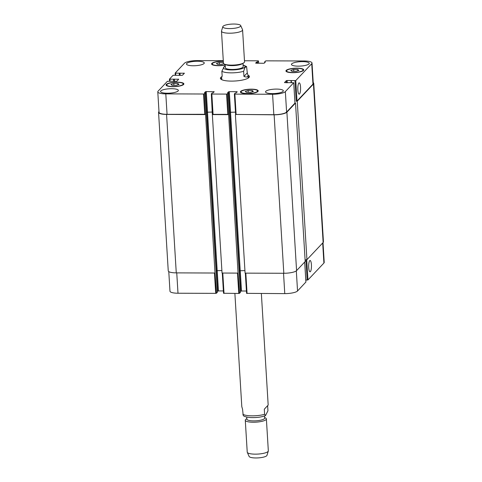 <?xml version="1.0" encoding="UTF-8"?>
<svg xmlns="http://www.w3.org/2000/svg" width="482" height="482" viewBox="0 0 482 482"><rect width="100%" height="100%" fill="white"/><g stroke="black" fill="none" stroke-linecap="round" stroke-linejoin="round"><path stroke-width="0.72" d="M234.879 293.436L241.807 406.694L242.536 409.11L243.217 415.424C243.669 416.37 246.097 417.081 250.483 417.545C256.665 417.78 261.672 417.123 265.51 415.568L264.612 414.297L264.305 409.188L268.179 405.079L261.358 293.532M267.63 405.663L267.944 410.772L265.51 415.568M264.546 415.96L264.672 418.087A8.917 2.199 176.5 0 1 255.906 420.822A8.917 2.199 176.5 0 1 246.874 419.177L246.742 417.044M264.642 417.575L265.227 417.828A10.568 2.603 176.5 0 1 266.377 418.906A10.568 2.603 176.5 0 1 255.99 422.154A10.568 2.603 176.5 0 1 245.278 420.196A10.568 2.603 176.5 0 1 246.29 418.985L246.838 418.665M266.377 418.906L268.329 450.833A10.568 2.603 176.5 0 1 268.299 451.074A10.568 2.603 176.5 0 1 257.942 454.074A10.568 2.603 176.5 0 1 247.29 452.357A10.568 2.603 176.5 0 1 247.23 452.122L245.278 420.196M268.299 451.074L266.98 455.351A8.983 2.211 176.5 0 1 258.171 457.9A8.983 2.211 176.5 0 1 249.122 456.442L247.29 452.357M243.946 76.421L243.639 71.306L244.928 67.534L246.597 66.576L247.278 72.89L243.946 76.421C246.7 77.469 248.049 77.096 248.007 75.306L247.278 72.89M224.341 66.414L221.871 71.228L222.184 76.337L221.636 76.921L222.184 76.337M220.672 78.94A14.532 3.579 176.5 0 1 221.702 78.024M248.079 76.409A14.532 3.579 176.5 0 1 249.212 77.192M247.995 75.126A14.532 3.579 176.5 0 1 249.411 76.542A14.532 3.579 176.5 0 1 231.426 81.109A14.532 3.579 176.5 0 1 220.401 78.313A14.532 3.579 176.5 0 1 222.009 76.524M221.841 79.741A13.213 3.254 176.5 0 1 221.798 79.512L221.636 76.921M248.007 75.306L248.17 77.897A13.213 3.254 176.5 0 1 248.152 78.126M225.172 64.425L225.377 67.745A8.917 2.199 -3.5 0 0 232.143 69.462A8.917 2.199 -3.5 0 0 243.181 66.661L242.976 63.335M222.835 26.649L221.515 30.926A10.568 2.603 -3.5 0 0 221.485 31.167L223.437 63.094A10.568 2.603 -3.5 0 0 224.588 64.172L226.112 64.823A8.917 2.199 -3.5 0 0 231.908 65.63A8.917 2.199 -3.5 0 0 242.091 63.847L243.531 63.015A10.568 2.603 -3.5 0 0 244.537 61.804L242.585 29.878A10.568 2.603 -3.5 0 0 242.524 29.643L240.693 25.558A8.983 2.211 -3.5 0 0 231.643 24.1A8.983 2.211 -3.5 0 0 222.835 26.649A8.983 2.211 -3.5 0 0 229.625 28.589A8.983 2.211 -3.5 0 0 240.693 25.558M224.588 64.172A10.568 2.603 -3.5 0 0 231.456 65.124A10.568 2.603 -3.5 0 0 243.531 63.015M221.485 31.167A10.568 2.603 -3.5 0 0 229.504 33.204A10.568 2.603 -3.5 0 0 242.585 29.878M311.414 264.714A5.657 1.392 -89.8 0 1 310.04 271.812A5.657 1.392 -89.8 0 1 308.667 266.148A5.657 1.392 -89.8 0 1 310.083 260.491A5.657 1.392 -89.8 0 1 311.414 264.714M300.551 87.085A5.657 1.392 -89.8 0 1 299.177 94.177A5.657 1.392 -89.8 0 1 297.804 88.513A5.657 1.392 -89.8 0 1 299.22 82.862A5.657 1.392 -89.8 0 1 300.551 87.085M305.805 280.102L307.962 279.946L323.91 263.052A10.568 2.603 -3.5 0 0 324.217 262.371L323.012 242.639M246.567 293.351L245.332 273.131L246.567 293.351L284.772 293.616A10.568 2.603 -3.5 0 0 297.545 290.977L305.901 282.036M240.404 291.49L241.5 291.007L246.423 291.026M223.521 293.267L222.286 273.047L223.521 293.267L238.747 293.448L239.548 293.285L240.452 292.315L228.263 92.96L227.54 92.857L228.51 91.815L229.312 91.652L236.734 91.676L237.234 91.809L236.252 92.869L235.294 93.002L234.391 93.954L234.879 94.123L272.583 94.261A10.568 2.603 -3.5 0 0 285.35 91.622L293.731 82.723L284.476 82.615L286.314 80.669L287.109 80.506L295.767 80.59L311.715 63.696A10.568 2.603 -3.5 0 0 312.023 63.015A10.568 2.603 -3.5 0 0 304.003 60.979L266.299 60.84L265.498 61.009L264.594 61.979L265.305 62.1L264.341 63.118L263.546 63.287L255.617 63.13L256.599 62.07L257.557 61.937L258.479 60.937L257.978 60.81L244.47 60.762M217.358 291.405L218.454 290.923L223.377 290.941M168.778 271.595L169.977 291.194A10.568 2.603 -3.5 0 0 177.997 293.231L215.701 293.363L216.502 293.201L217.4 292.213M252.213 90.508L253.375 91.435L250.471 92.351L246.41 92.333L245.248 91.405L248.146 90.495L252.213 90.508L252.291 91.779M248.146 90.495L248.26 92.345M177.876 83.519L179.039 84.446L176.135 85.362L172.074 85.344L170.911 84.416L173.809 83.507L177.876 83.519L177.954 84.79M173.809 83.507L173.924 85.35M223.781 63.69L221.66 64.359L217.593 64.347L216.43 63.419L219.334 62.503L223.401 62.515L223.473 63.787M219.334 62.503L219.449 64.353M297.737 69.51L298.9 70.438L295.996 71.348L291.929 71.336L290.767 70.408L293.671 69.492L297.737 69.51L297.81 70.776M293.671 69.492L293.785 71.342M182.979 84.458A8.254 2.036 -3.5 0 0 183.214 83.928A8.254 2.036 -3.5 0 0 174.852 82.398A8.254 2.036 -3.5 0 0 166.736 84.934A8.254 2.036 -3.5 0 0 174.038 86.513A8.254 2.036 -3.5 0 0 182.979 84.458M183.618 84.464A8.917 2.199 176.5 0 1 173.966 86.676A8.917 2.199 176.5 0 1 166.073 84.977A8.917 2.199 176.5 0 1 174.839 82.241A8.917 2.199 176.5 0 1 183.877 83.886A8.917 2.199 176.5 0 1 183.618 84.464M257.31 91.453A8.254 2.036 -3.5 0 0 257.551 90.917A8.254 2.036 -3.5 0 0 249.188 89.393A8.254 2.036 -3.5 0 0 241.072 91.923A8.254 2.036 -3.5 0 0 248.375 93.502A8.254 2.036 -3.5 0 0 257.31 91.453M257.954 91.453A8.917 2.199 176.5 0 1 248.302 93.671A8.917 2.199 176.5 0 1 240.41 91.966A8.917 2.199 176.5 0 1 249.176 89.23A8.917 2.199 176.5 0 1 258.213 90.875A8.917 2.199 176.5 0 1 257.954 91.453M302.835 70.45A8.254 2.036 -3.5 0 0 303.076 69.92A8.254 2.036 -3.5 0 0 294.707 68.39A8.254 2.036 -3.5 0 0 286.591 70.926A8.254 2.036 -3.5 0 0 293.9 72.499A8.254 2.036 -3.5 0 0 302.835 70.45M303.473 70.45A8.917 2.199 176.5 0 1 293.827 72.668A8.917 2.199 176.5 0 1 285.934 70.968A8.917 2.199 176.5 0 1 294.701 68.227A8.917 2.199 176.5 0 1 303.732 69.878A8.917 2.199 176.5 0 1 303.473 70.45M223.335 61.353A8.254 2.036 -3.5 0 0 212.255 63.937A8.254 2.036 -3.5 0 0 216.731 65.462A8.254 2.036 -3.5 0 0 225.202 64.835M225.208 65.028A8.917 2.199 176.5 0 1 216.237 65.606A8.917 2.199 176.5 0 1 211.598 63.973A8.917 2.199 176.5 0 1 223.323 61.184M223.293 60.684L197.228 60.593A10.568 2.603 -3.5 0 0 184.455 63.232L175.129 73.137L184.383 73.246L182.545 75.186L181.75 75.355L173.092 75.27L169.435 79.162L178.708 79.229L176.858 81.211L167.399 81.295L158.09 91.158A10.568 2.603 -3.5 0 0 157.783 91.839A10.568 2.603 -3.5 0 0 165.802 93.876L203.506 94.008L204.308 93.845L205.218 92.875L204.501 92.755L205.465 91.731L206.266 91.568L214.189 91.725L213.207 92.785L212.249 92.918L211.327 93.912L211.833 94.038L226.552 94.092L227.353 93.93L228.251 92.978L240.446 292.333M178.093 90.996A8.917 2.199 176.5 0 1 168.441 93.207A8.917 2.199 176.5 0 1 160.548 91.508A8.917 2.199 176.5 0 1 169.315 88.772A8.917 2.199 176.5 0 1 178.352 90.417A8.917 2.199 176.5 0 1 178.093 90.996M204.013 63.54A8.917 2.199 176.5 0 1 194.367 65.751A8.917 2.199 176.5 0 1 186.474 64.052A8.917 2.199 176.5 0 1 195.24 61.316A8.917 2.199 176.5 0 1 204.272 62.961A8.917 2.199 176.5 0 1 204.013 63.54M283.079 91.375A8.917 2.199 176.5 0 1 273.427 93.592A8.917 2.199 176.5 0 1 265.534 91.887A8.917 2.199 176.5 0 1 274.3 89.152A8.917 2.199 176.5 0 1 283.338 90.803A8.917 2.199 176.5 0 1 283.079 91.375M308.998 63.919A8.917 2.199 176.5 0 1 299.346 66.136A8.917 2.199 176.5 0 1 291.453 64.431A8.917 2.199 176.5 0 1 300.22 61.696A8.917 2.199 176.5 0 1 309.257 63.347A8.917 2.199 176.5 0 1 308.998 63.919M312.023 63.015L313.276 83.458A10.568 2.603 176.5 0 1 312.969 84.145L297.02 101.033L296.219 101.202L294.972 80.753M205.302 114.559L166.573 114.421A10.568 2.603 176.5 0 1 158.554 112.384L168.248 270.848A10.568 2.603 -3.5 0 0 176.267 272.878L214.996 273.023L205.555 114.294L167.055 114.318A10.568 2.603 176.5 0 1 159.036 112.288L157.783 91.839M212.435 112.035L206.688 112.216L212.442 112.065M228.348 114.644L212.345 114.583L222.039 273.047L238.042 273.107L228.601 114.379L212.58 114.361L211.351 93.954M235.481 112.119L229.733 112.3L235.487 112.149M294.96 103.13L286.603 112.065A10.568 2.603 176.5 0 1 273.83 114.71L235.626 114.445L234.397 94.038M313.222 82.615A10.568 2.603 176.5 0 1 313.752 83.362A10.568 2.603 176.5 0 1 313.445 84.043L297.243 101.202L296.219 101.202M294.978 103.046L295.508 103.046L286.892 112.167A10.568 2.603 176.5 0 1 274.119 114.812L235.626 114.421M212.345 114.583L211.327 93.912M158.554 112.384A10.568 2.603 176.5 0 1 158.861 111.704L158.988 111.565M307.161 280.108L305.913 259.659L306.938 259.665L323.139 242.506A10.568 2.603 -3.5 0 0 323.446 241.825L313.752 83.362M235.391 114.668L245.085 273.131L283.814 273.27A10.568 2.603 -3.5 0 0 296.581 270.631L305.196 261.509L295.508 103.046M229.733 112.3L239.421 270.757L244.928 270.613M206.688 112.216L216.376 270.673L221.883 270.529M238.042 273.107L239.548 293.285M214.996 273.023L216.502 293.201M306.938 259.665L297.243 101.202M264.612 414.297A13.213 3.254 176.5 0 1 242.85 414.219M225.287 66.233A10.833 2.669 -3.5 0 0 231.685 69.95A10.833 2.669 -3.5 0 0 243.223 68.191A10.833 2.669 -3.5 0 0 243.085 65.148M221.871 71.228A13.213 3.254 -3.5 0 0 231.258 72.854A13.213 3.254 -3.5 0 0 243.639 71.306M312.969 84.145L311.715 63.696M258.599 63.269L258.46 60.985M175.267 75.108L175.153 73.174M175.743 75.114L175.629 73.264M183.937 73.716L183.901 73.077M169.58 81.139L169.459 79.205M170.05 81.139L169.935 79.289M178.25 79.741L178.207 79.102M167.055 114.318L165.802 93.876M204.76 114.457L203.506 94.008M205.555 114.294L204.308 93.845M207.513 112.017L206.266 91.568M206.718 112.179L205.465 91.731M213.731 92.237L213.689 91.592M213.08 114.487L211.833 94.038M227.805 114.541L226.552 94.092M228.601 114.379L227.353 93.93M230.559 112.101L229.312 91.652M229.763 112.264L228.51 91.815M236.776 92.315L236.734 91.676M236.126 114.571L234.879 94.123M273.83 114.71L272.583 94.261M286.603 112.065L285.35 91.622M294.966 103.208L293.713 82.765M286.441 82.79L286.314 80.669M287.248 82.79L287.109 80.506M297.02 101.033L295.767 80.59M322.681 242.988L323.91 263.052M176.749 272.884L177.997 293.231M214.46 273.017L215.701 293.363M216.406 270.649L217.659 291.086M217.207 270.51L218.454 290.923M222.78 273.053L224.022 293.393M237.499 273.101L238.747 293.448M239.452 270.733L240.705 291.17M240.253 270.595L241.5 291.007M245.826 273.131L247.067 293.478M283.53 273.27L284.772 293.616M296.316 270.872L297.545 290.977M304.678 262.057L305.907 282.121M306.721 259.665L307.962 279.946M296.581 270.631L286.892 112.167M283.814 273.27L274.119 114.812M240.223 270.595L230.529 112.131M217.177 270.51L207.483 112.047M205.218 92.875L217.406 292.231L205.205 92.893M176.267 272.878L166.573 114.421M174.442 81.374L174.303 79.09M174.123 81.374L173.984 79.156M174.038 81.374L173.906 79.235M173.713 81.368L173.586 79.301M180.135 75.349L179.991 73.059M179.81 75.343L179.678 73.125M179.726 75.343L179.593 73.21M179.4 75.343L179.274 73.276M257.641 63.263L257.557 61.937M257.316 63.263L257.237 62.003M256.996 63.263L256.918 62.003M256.671 63.263L256.599 62.07M264.829 62.606L264.793 62.027M264.648 62.793L264.6 61.997M323.139 242.506L313.445 84.043M291.435 82.591L291.321 80.741M291.122 80.687L291.236 82.585L291.128 80.705M291.14 82.585L291.014 80.518M246.597 66.576L243.073 64.956M225.275 66.04L224.305 66.432M166.736 84.934L166.784 85.766M183.214 83.928L183.268 84.76M241.072 91.923L241.121 92.755M257.551 90.917L257.605 91.749M286.591 70.926L286.639 71.752M303.076 69.92L303.124 70.746M212.255 63.937L212.303 64.763M258.479 60.937L258.623 63.269M175.129 73.137L175.249 75.108M169.435 79.162L169.556 81.139M234.373 93.996L235.626 114.445M293.731 82.723L294.984 103.166M304.702 262.033L305.925 282.078M264.642 62.799L264.594 61.979"/></g></svg>

